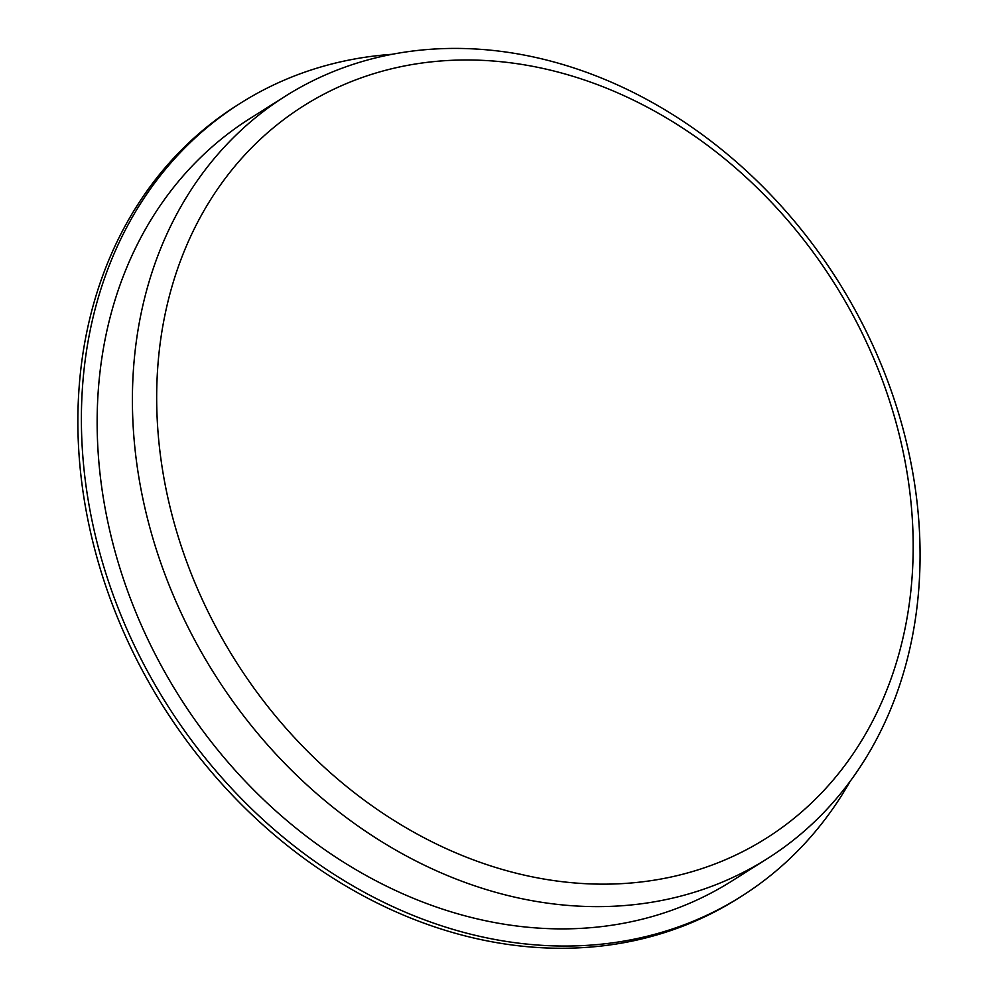 <?xml version="1.0" encoding="UTF-8"?>
<svg xmlns="http://www.w3.org/2000/svg" width="997" height="997" viewBox="0 0 997 997"><rect width="100%" height="100%" fill="white"/><g stroke="black" fill="none" stroke-linecap="round" stroke-linejoin="round"><path stroke-width="1.5" d="M507.735 870.979A433.147 353.947 -122.3 0 1 221.845 183.012A433.147 353.947 -122.3 0 1 875.204 362.023A433.147 353.947 -122.3 0 1 507.735 870.979M850.267 781.075A469.051 383.284 -122.3 0 1 741.257 896.428L737.743 898.646A469.051 383.284 -122.3 0 1 457.984 934.015A469.051 383.284 -122.3 0 1 95.326 551.54A469.051 383.284 -122.3 0 1 237.136 105.296L240.651 103.077A469.051 383.284 -122.3 0 1 391.684 54.337M741.257 896.428A469.051 383.284 -122.3 0 1 461.499 931.796A469.051 383.284 -122.3 0 1 98.84 549.322A469.051 383.284 -122.3 0 1 240.651 103.077M766.905 858.916L731.636 881.174A451.005 368.541 -122.3 0 1 462.633 915.184A451.005 368.541 -122.3 0 1 113.932 547.415A451.005 368.541 -122.3 0 1 250.272 118.331L285.541 96.073A451.005 368.541 -122.3 0 1 837.904 280.83A451.005 368.541 -122.3 0 1 766.905 858.916A451.005 368.541 -122.3 0 1 497.902 892.926A451.005 368.541 -122.3 0 1 149.189 525.157A451.005 368.541 -122.3 0 1 285.541 96.073"/></g></svg>
